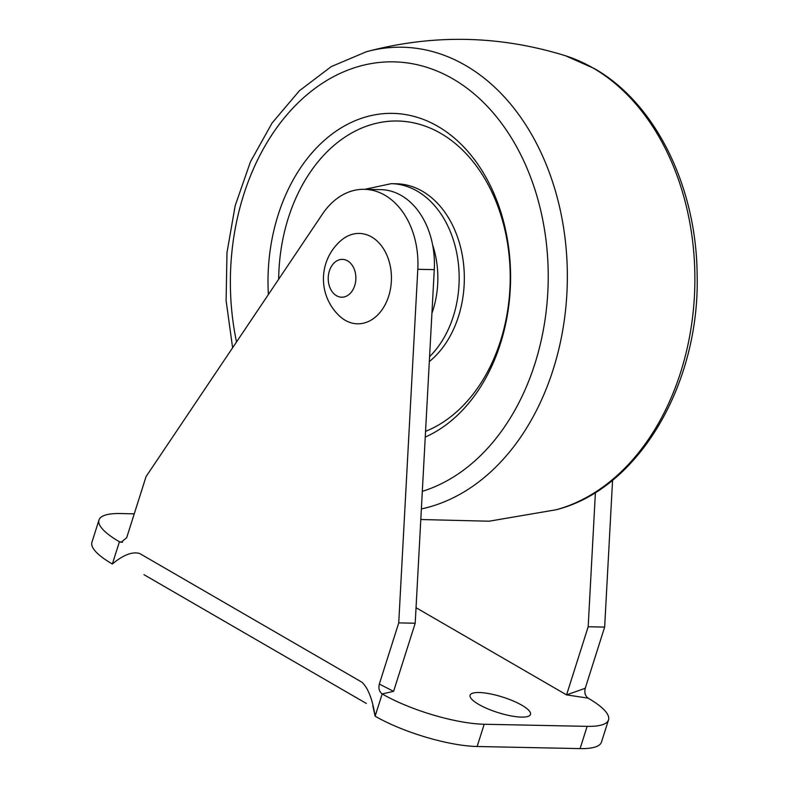 <?xml version="1.0" encoding="UTF-8"?>
<svg xmlns="http://www.w3.org/2000/svg" width="788" height="788" viewBox="0 0 788 788"><rect width="100%" height="100%" fill="white"/><g stroke="black" fill="none" stroke-linecap="round" stroke-linejoin="round"><path stroke-width="1.18" d="M425.244 437.074A165.943 121.273 -88.8 0 0 510.397 286.271A165.943 121.273 -88.8 0 0 437.803 126.326A165.943 121.273 -88.8 0 0 268.383 294.545M425.55 431.351A158.408 115.757 -88.8 0 0 509.935 288.339A158.408 115.757 -88.8 0 0 440.748 133.379A158.408 115.757 -88.8 0 0 278.676 279.228M429.312 361.574A95.614 69.866 -88.8 0 0 464.221 272.815A95.614 69.866 -88.8 0 0 422.388 191.248A95.614 69.866 -88.8 0 0 396.394 183.771L391.242 183.663L364.775 189.317M612.572 480.197L604.652 627.09L585.248 688.269C584.233 692.642 585.188 695.932 588.094 698.138A75.431 19.267 -162.4 0 1 608.513 719.897L601.451 742.138A75.431 19.267 -162.4 0 1 580.086 748.6L477.134 746.502A75.431 19.267 -162.4 0 1 375.118 716.184L372.813 705.723M608.513 719.897A75.431 19.267 -162.4 0 1 587.139 726.359L484.187 724.251A75.431 19.267 -162.4 0 1 382.18 693.942C379.264 691.736 378.319 688.436 379.324 684.063L393.596 691.352L382.18 693.942L375.118 716.184C372.497 699.301 368.114 687.993 361.968 682.231L139.634 553.471C132.305 551.423 123.214 554.929 112.359 564.011A75.431 19.267 -162.4 0 1 91.94 542.252L98.992 520.011A75.431 19.267 -162.4 0 1 120.367 513.549L134.256 513.835M588.094 698.138L566.562 694.878L416.044 607.706M417.798 269.299L398.738 622.884L415.207 623.229L434.277 269.634L417.798 269.299A75.431 55.121 -88.8 0 0 364.351 189.307A75.431 55.121 -88.8 0 0 322.45 214.07L146.076 476.563L126.671 537.741L121.007 542.321L119.421 541.76A75.431 19.267 -162.4 0 1 98.992 520.011M112.359 564.011L119.421 541.76L122.524 542.233M521.518 717.11A31.678 8.097 -162.4 0 1 487.447 708.698A31.678 8.097 -162.4 0 1 470.091 695.243A31.678 8.097 -162.4 0 1 479.074 692.524A31.678 8.097 -162.4 0 1 513.136 700.936A31.678 8.097 -162.4 0 1 530.491 714.401A31.678 8.097 -162.4 0 1 521.518 717.11M595.413 492.47L588.173 626.755L566.562 694.878L585.248 688.269M364.351 189.307L380.831 189.642A75.431 55.121 91.2 0 1 434.277 269.634M415.207 623.229L393.596 691.352M398.738 622.884L379.324 684.063M604.652 627.09L588.173 626.755M345.193 320.273A45.192 33.027 91.2 0 1 339.52 316.027A50.787 50.787 0 0 1 341.056 240.478A45.192 33.027 91.2 0 1 371.621 236.971A45.192 33.027 91.2 0 1 388.681 296.16A45.192 33.027 91.2 0 1 345.193 320.273M347.577 260.858A18.922 13.829 91.2 0 1 354.718 285.63A18.922 13.829 91.2 0 1 336.515 295.727A18.922 13.829 91.2 0 1 329.374 270.954A18.922 13.829 91.2 0 1 347.577 260.858M431.913 313.348A80.524 58.844 -88.8 0 0 432.582 244.782M422.319 491.328A217.449 158.9 -88.8 0 0 547.414 298.376A217.449 158.9 -88.8 0 0 452.864 78.859A217.449 158.9 -88.8 0 0 284.566 117.589A217.449 158.9 -88.8 0 0 236.528 341.953M429.578 356.649A95.614 69.866 -88.8 0 0 458.813 268.334A95.614 69.866 -88.8 0 0 417.246 191.139A95.614 69.866 -88.8 0 0 391.242 183.663M556.338 509.718L556.338 509.718A232.243 169.725 -88.8 0 0 693.795 305.281A232.243 169.725 -88.8 0 0 593.029 67.995A232.243 169.725 -88.8 0 0 565.607 55.8L594.27 68.536C655.616 103.189 696.444 186.845 697.124 274.47C700.177 383.352 639.058 488.826 556.338 509.718L489.102 521.213L420.802 519.519M421.373 508.92A232.243 169.725 -88.8 0 0 565.794 307.793A232.243 169.725 -88.8 0 0 465.491 65.394A232.243 169.725 -88.8 0 0 366.39 51.732L331.236 66.616L299.381 90.768L272.106 122.977L250.446 161.806L235.208 205.609L226.993 252.544L226.107 300.612L232.608 347.794M587.139 726.359L580.086 748.6M484.187 724.251L477.134 746.502M565.597 55.8C499.592 35.302 433.193 33.953 366.39 51.732M144.007 574.688L366.341 703.457"/></g></svg>
